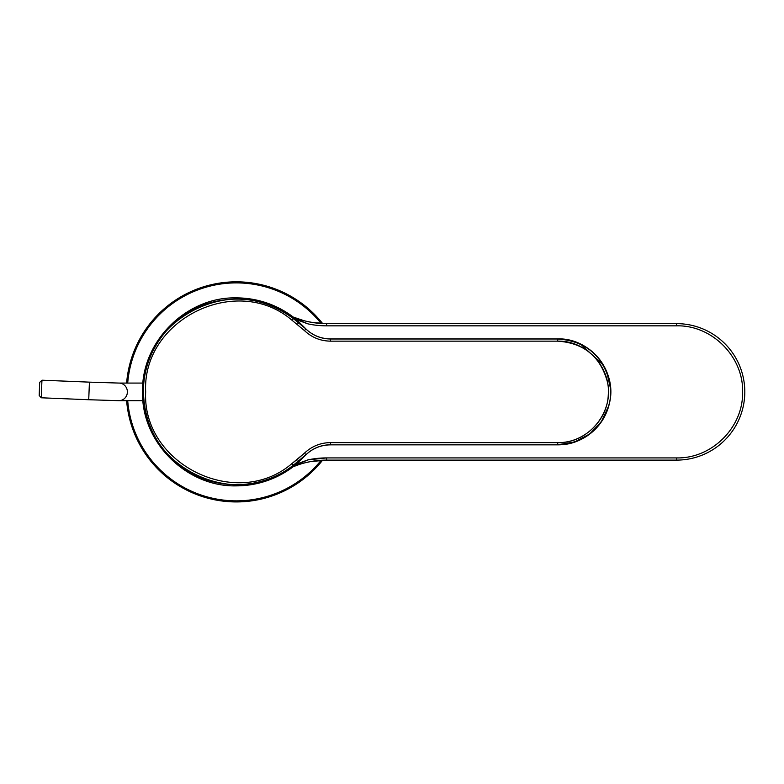 <?xml version="1.0" encoding="UTF-8"?>
<svg xmlns="http://www.w3.org/2000/svg" width="784" height="784" viewBox="0 0 784 784"><rect width="100%" height="100%" fill="white"/><g stroke="black" fill="none" stroke-linecap="round" stroke-linejoin="round"><path stroke-width="1.18" d="M326.624 324.282L326.624 325.84A90.248 90.248 0 0 1 312.267 324.694L307.945 323.88L297.459 320.029L307.945 323.88L312.267 324.694A90.248 90.248 0 0 0 326.624 325.84L676.563 325.84C712.215 324.899 744.065 357.239 742.595 392.872C744.075 357.239 712.215 324.899 676.563 325.84L326.624 325.84L326.624 323.635L676.563 323.635L676.563 325.84L676.563 323.635L326.624 323.635L676.563 323.635A68.237 68.237 0 0 1 744.8 391.873A68.237 68.237 0 0 0 676.563 323.635L326.624 323.635L312.542 322.508L306.495 321.303M297.459 463.726L307.975 459.865L297.459 463.726L297.998 464.108L297.459 463.726M306.083 460.629L307.975 459.865A90.248 90.248 0 0 1 326.624 457.915L326.624 460.11L676.563 460.11L676.563 457.915L326.624 457.915L307.975 459.865L298.175 464.03M319.294 460.424L310.444 461.619L326.624 460.11L326.624 457.915L676.563 457.915C711.48 458.797 742.938 427.809 742.595 392.872C742.948 427.809 711.48 458.797 676.563 457.915L676.563 460.11A68.237 68.237 0 0 0 744.8 391.873A68.237 68.237 0 0 1 676.563 460.11L326.624 460.11A88.053 88.053 0 0 0 293.196 466.705L299.811 464.295M310.444 461.619L306.495 462.442M312.62 322.518A88.053 88.053 0 0 0 326.624 323.635A88.053 88.053 0 0 1 303.82 320.636A88.053 88.053 0 0 0 312.62 322.518M303.82 320.636L293.196 317.05A88.053 88.053 0 0 0 303.82 320.636A88.053 88.053 0 0 1 293.196 317.05L299.811 319.46M297.998 319.647L294.47 318.03L297.998 319.647L297.459 320.029L297.998 319.647L307.945 323.88M294.47 465.716L297.998 464.108M294.47 465.725L295.088 465.431M326.624 460.11A88.053 88.053 0 0 0 303.82 463.119L303.82 463.119A88.053 88.053 0 0 0 293.196 466.705L293.343 466.647M319.323 323.331L310.444 322.136M307.279 330.24L296.734 319.872L293.363 318.588C267.971 299.851 240.071 294.627 209.671 302.908C171.108 313.884 142.855 351.879 143.462 391.873L142.551 391.873C141.267 341.736 186.151 296.724 236.317 297.881C259.043 298.126 279.182 305.456 296.734 319.872L298.675 322.724L305.976 329.055L304.437 330.574L292.011 320.254C237.052 272.763 141.982 319.323 145.667 391.873C141.973 319.343 237.042 272.763 292.011 320.254L293.363 318.588L292.011 320.254L304.437 330.574C311.758 337.483 320.44 341.011 330.505 341.148L557.698 341.148L557.698 339.002L330.505 339.002C321.038 338.864 312.865 335.552 305.976 329.055L304.437 330.574C311.758 337.483 320.45 341.011 330.505 341.148L330.505 339.041M307.279 453.515L296.734 463.883A93.992 93.992 0 0 1 236.317 485.864C186.788 487.119 141.365 442.666 142.551 391.873C141.365 341.089 186.788 296.636 236.317 297.881A93.992 93.992 0 0 1 296.734 319.872L293.363 318.588C237.072 270 139.689 317.638 143.462 391.873L142.551 391.873C141.267 442.019 186.151 487.031 236.317 485.864A93.992 93.992 139.7 0 0 296.734 463.883L298.675 461.031L297.322 459.365L304.437 453.181C311.758 446.272 320.44 442.744 330.505 442.607L557.698 442.607C583.776 443.215 607.473 420.734 608.286 394.675C610.618 366.647 585.824 340.374 557.698 341.148L330.505 341.148M608.57 406.249L601.318 421.753L589.656 434.003L574.662 441.96L557.698 444.753C590.048 445.841 617.126 412.472 609.442 381.063C602.102 354.868 584.854 340.844 557.698 339.002L330.417 338.894C320.93 338.766 312.747 335.444 305.858 328.927L293.363 318.588L298.675 322.724L297.322 324.39L298.675 322.724L296.734 319.872M305.858 328.927L305.976 329.055C312.865 335.552 321.038 338.864 330.505 339.002L330.417 338.894C320.93 338.766 312.747 335.444 305.858 328.927L305.985 329.055M296.734 463.883L293.363 465.167L298.675 461.031L296.734 463.883L293.363 465.167C262.287 490.088 215.247 491.235 183.054 467.95C157.476 449.036 144.276 423.674 143.462 391.873C139.699 466.117 237.062 513.755 293.363 465.167L292.011 463.501C237.052 510.982 141.982 464.432 145.667 391.873C141.973 464.412 237.042 510.992 292.011 463.501L304.437 453.181C311.758 446.272 320.45 442.744 330.505 442.607L330.505 444.753C321.038 444.891 312.865 448.203 305.976 454.7L304.437 453.181L305.985 454.7M305.917 454.769C312.806 448.291 320.97 444.989 330.417 444.861C320.93 444.989 312.747 448.311 305.858 454.828C312.747 448.311 320.93 444.989 330.417 444.851L557.698 444.753L557.698 442.607L557.698 444.753L330.417 444.851L557.698 444.851C584.942 443.009 602.239 428.926 609.58 402.623C617.214 371.155 590.068 337.806 557.698 338.894A52.979 52.979 0 0 1 610.677 391.873A52.979 52.979 0 0 1 557.698 444.851L557.698 444.851A52.979 52.979 0 0 0 610.677 391.873A52.979 52.979 0 0 0 557.698 338.894L330.417 338.894C320.97 338.766 312.806 335.464 305.917 328.986M610.432 388.178L606.934 372.616M603.298 365.119L580.777 344.303M557.698 339.002L557.698 341.148C583.727 342.922 600.26 356.367 607.296 381.504C614.656 411.639 588.706 443.656 557.698 442.607L330.505 442.607L330.505 444.753C321.038 444.891 312.865 448.203 305.976 454.7L298.675 461.031L297.322 459.365L292.011 463.501L293.363 465.167L305.858 454.828M322.606 323.547A110.064 110.064 0 0 0 126.616 383.072M126.616 400.683A110.064 110.064 0 0 0 322.606 460.208M89.435 382.141L42.032 380.201L41.866 381.945L41.307 397.792L88.719 399.732L89.435 382.141L119.344 383.082A8.8 8.399 -90 0 1 127.371 392.255A8.8 8.399 -90 0 1 118.982 400.683L142.962 400.683M42.032 380.201L39.739 382.308L39.621 383.621L39.2 395.508L41.307 397.792M127.704 400.683A108.976 108.976 0 0 0 321.156 460.286M321.156 323.469A108.976 108.976 0 0 0 127.704 383.072M322.332 460.218A109.858 109.858 0 0 1 126.822 400.683M126.822 383.072A109.858 109.858 0 0 1 322.332 323.537M142.962 383.072L118.982 383.072M88.719 399.732L118.982 400.683"/></g></svg>
